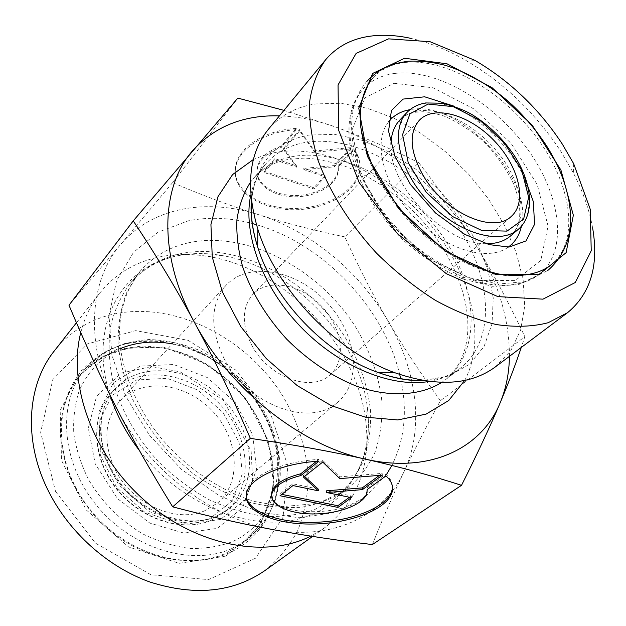 <?xml version="1.0" encoding="UTF-8"?>
<svg xmlns="http://www.w3.org/2000/svg" width="626" height="626" viewBox="0 0 626 626"><rect width="100%" height="100%" fill="white"/><g stroke="black" fill="none" stroke-linecap="round" stroke-linejoin="round"><path stroke-width="0.47" stroke-dasharray="3.13 2.35" d="M385.976 475.924L385.796 474.172L366.977 487.842L366.875 490.894C363.698 515.48 273.366 519.877 271.637 495.463M318.931 461.229L318.814 459.445C281.59 461.268 248.905 476.503 246.456 491.77L246.198 496.027M392.392 486.363C392.228 482.036 390.029 477.974 385.796 474.172M367.126 489.571L366.977 487.842M316.349 461.393L318.814 459.445M349.457 497.247L351.256 495.933L326.584 490.807M351.397 497.647L351.256 495.933M379.45 475.369L382.173 473.381L339.652 476.863L322.633 460.282L303.461 475.431L304.541 476.425M382.345 475.126L382.173 473.381M339.785 478.616L339.652 476.863M322.758 462.066L322.633 460.282M303.571 477.192L303.461 475.431M318.227 489.078L292.858 483.804L279.939 494.016L281.755 494.376M292.952 485.557L292.858 483.804M280.025 495.745L279.939 494.016M296.27 128.455C264.79 129.801 237.324 148.119 235.423 167.51C232.418 189.85 260.26 208.536 293.078 208.513C325.856 208.849 357.516 190.648 359.786 168.543C360.482 161.563 358.463 154.966 353.745 148.745L338.212 165.632L338.243 169.521C336.757 183.801 316.138 195.774 294.619 195.531C273.077 195.515 255.095 183.238 257.012 168.856C258.82 158.754 266.926 151.163 281.317 146.069L296.27 128.455L296.356 129.731L281.395 147.345C266.989 152.431 258.882 160.021 257.067 170.115C255.15 184.482 273.139 196.76 294.697 196.775C316.232 197.01 336.866 185.046 338.353 170.773L338.322 166.892L353.87 150.013C358.588 156.226 360.607 162.823 359.911 169.787C357.642 191.885 325.958 210.078 293.156 209.749C260.322 209.773 232.457 191.094 235.462 168.777C237.371 149.387 264.861 131.084 296.356 129.731M353.745 148.745L353.87 150.013M281.317 146.069L281.395 147.345M338.212 165.632L338.322 166.892M264.102 172.502L274.9 159.849L296.693 167.197L283.735 149.497L299.627 130.881L314.612 152.243L350.748 148.91L334.307 166.829L303.884 169.623L325.168 176.806L313.978 188.997L264.102 172.502L264.039 171.242L313.884 187.753L325.066 175.554L303.79 168.371L334.198 165.577L350.623 147.642L314.51 150.976L299.533 129.605L283.656 148.229L296.607 165.937L274.83 158.581L264.039 171.242M274.83 158.581L274.9 159.849M296.607 165.937L296.693 167.197M283.656 148.229L283.735 149.497M299.533 129.605L299.627 130.881M314.51 150.976L314.612 152.243M350.623 147.642L350.748 148.91M334.198 165.577L334.307 166.829M303.79 168.371L303.884 169.623M325.066 175.554L325.168 176.806M313.884 187.753L313.978 188.997M440.422 400.679C420.085 372.658 402.573 346.006 387.901 320.723C416.791 369.958 424.796 428.106 404.052 471.628C414.647 449.374 426.768 425.727 440.422 400.679L524.846 336.663L521.286 347.438M344.84 236.894C313.775 230.352 284.924 222.919 258.272 214.577C310.3 230.806 359.207 271.277 387.901 320.723C373.143 295.402 358.792 267.459 344.84 236.894L418.692 162.658C439.788 189.686 458.647 216.799 475.283 243.991C491.911 271.097 508.429 301.982 524.846 336.663M172.588 182.628L120.622 244.492C152.001 207.214 206.478 198.059 258.272 214.577C231.73 206.322 203.168 195.672 172.588 182.628L237.849 98.102M372.345 544.565C382.94 518.031 393.511 493.718 404.052 471.628C384.035 515.245 333.267 541.185 272.49 529.533C212.089 519.024 147.102 468.999 116.303 407.549C84.424 346.248 88.79 280.886 120.622 244.492L68.977 305.214M509.447 356.335C509.423 318.806 498.038 281.364 475.283 243.991C443.044 191.149 390.569 146.719 335.685 127.031C316.615 120.169 297.874 116.444 279.446 115.865M283.969 110.372L335.685 127.031C363.909 137.196 391.579 149.074 418.692 162.658M592.72 228.545C589.528 210.43 583.15 192.041 573.58 173.379L561.115 151.813C535.754 113.212 503.742 82.585 465.071 59.932C446.854 49.548 428.771 42.349 410.812 38.358M495.299 366.961L510.777 350.748L520.621 330.129L524.713 306.2L523.172 280.072L516.309 252.818L504.572 225.477L488.491 198.99L468.71 174.255L445.915 152.095L420.868 133.252L394.403 118.447L367.415 108.282L340.888 103.29L315.856 103.9C296.168 106.772 280.284 115.317 268.202 129.519M251.902 345.521C268.405 377.408 311.67 392.893 330.082 374.849C346.984 360.185 342.265 327.555 321.373 305.989C300.762 284.165 268.374 277.999 252.974 294.228C241.8 307.358 241.448 324.456 251.902 345.521M204.694 510.769C175.836 523.696 131.57 503.844 114.887 469.14C102.758 442.23 104.386 419.569 119.746 401.164C141.758 377.087 185.719 382.65 212.018 410.586C238.756 438.098 242.356 482.263 217.324 503.179L204.694 510.769M55.542 491.441L95.426 543.125L150.936 574.77L208.568 579.582L255.471 558.251L283.03 517.342L287.843 466.151L270.761 414.201L235.572 369.927L188.082 340.317L135.732 330.645L87.421 343.909L52.834 379.591L40.643 432.316L55.542 491.441M54.407 350.803C68.993 332.774 87.491 320.841 109.902 315.003C171.336 299.424 245.235 336.021 282.498 395.554C298.023 421.721 306.607 449.038 308.25 477.513C307.828 496.05 304.369 513.617 297.89 530.206C289.666 545.903 278.609 559.401 264.728 570.701M80.762 332.625C84.604 317.484 90.958 304.283 99.831 293.007C114.675 274.704 133.674 262.881 156.844 257.536C173.277 253.835 190.382 253.483 208.161 256.457C284.736 268.515 357.188 344.261 365.819 421.298C370.944 466.425 357.172 501.958 324.495 527.89L310.786 536.122M224.429 359.191C209.702 329.026 210.187 304.455 225.876 285.487C248.452 260.854 296.098 269.798 326.029 301.536C356.405 332.852 363.221 380.843 337.61 402.307C310.652 427.832 248.06 405.499 224.429 359.191M518.375 229.249C535.926 214.115 530.699 178.903 508.461 149.434C486.363 119.879 450.188 99.495 424.921 103.462C417.526 104.652 411.485 107.695 406.806 112.602M417.769 111.021C443.005 106.929 479.023 127.086 500.941 156.477C523 185.773 528.039 220.892 510.433 236.057C521.622 225.806 522.773 208.607 513.883 184.459C506.88 169.763 497.294 155.921 485.111 142.924C471.91 131.108 458.169 122.125 443.881 115.982C433.568 113.04 426.549 111.631 422.808 111.757L416.047 112.179C409.193 113.228 403.731 115.904 399.654 120.223C404.341 115.309 410.382 112.242 417.769 111.021M485.987 243.686C445.227 244.766 388.05 184.991 390.937 144.316M404.341 62.553C445.759 57.623 502.733 91.232 537.218 138.189C571.89 184.999 580.232 241.276 550.903 265.213C537.648 274.759 520.198 277.913 498.554 274.657C469.484 268.523 436.627 249.148 409.607 221.604C389.716 199.811 375.232 176.915 366.171 152.908C361.515 137.509 359.402 123.173 359.848 109.91C361.726 97.546 365.881 87.077 372.321 78.5C380.412 69.525 391.086 64.212 404.341 62.553M394.591 73.453C381.367 75.206 370.694 80.59 362.579 89.596C352.563 102.155 348.228 120.012 350.537 141.39C355.177 170.562 372.783 203.99 398.825 231.917C419.49 252.528 441.533 267.803 464.962 277.741C495.322 289.001 522.311 287.303 539.385 274.454C568.823 250.447 560.927 194.396 526.646 147.939C492.552 101.342 435.915 68.226 394.591 73.453M521.442 226.205C534.088 178.199 459.038 99.479 410.32 109.62L409.975 109.675M388.527 121.882C372.447 141.679 383.182 185.03 414.177 217.23C444.969 249.625 487.795 262.278 508.289 247.09M394.13 83.321L433.106 87.781L474.422 109.214L511.121 143.385L537.225 184.584L548.071 226.072L540.817 260.416L515.448 280.401L475.768 280.573L429.686 259.446L387.744 221.009L359.872 174.184L352.078 129.973L364.88 97.828L394.13 83.321M464.695 380.428C487.372 337.844 470.713 272.881 429.702 223.834C388.668 174.756 325.723 143.902 275.847 152.321L264.227 155.17L253.389 159.497M250.416 182.299L253.256 178.684C263.569 166.852 276.88 159.45 293.187 156.484C341.952 147.932 405.46 182.894 441.502 234.633C477.787 286.168 482.521 350.568 445.524 379.7L441.784 382.384M429.256 381.422C441.346 379.309 451.698 374.919 460.321 368.237C497.271 339.128 491.934 274.298 455.079 222.214C418.45 169.928 354.402 134.254 305.402 142.423C289.009 145.263 275.667 152.595 265.369 164.411C258.311 172.729 253.46 182.878 250.815 194.866M251.464 201.024C255.877 163.284 275.025 141.304 308.9 135.059L334.55 134.363L361.828 140.216L389.341 152.079L415.766 169.184L439.882 190.656L460.611 215.469L476.957 242.489L488.077 270.479L493.265 298.093L492.013 323.916L484.078 346.46L469.539 364.262L448.905 375.976L423.129 380.498M209.084 519.204L231.91 501.277L242.348 473.804L239.085 442.371L223.208 412.722L197.714 390.021L167.048 378.3L136.601 379.99L112.171 395.382L98.986 422.143L100.434 455.243L116.796 487.662L144.708 512.162L177.909 523.352L209.084 519.204M211.165 520.347C182.283 532.703 140.232 519.048 116.209 487.983C91.991 457.05 90.715 415.437 111.248 393.042C136.93 364.41 188.543 370.96 219.288 403.629C250.564 435.798 254.813 487.654 225.063 512.037L211.165 520.347M215.485 516.786L229.406 508.476C259.195 484.055 254.821 432.026 223.396 399.701C192.503 366.867 140.725 360.185 114.996 388.863C94.432 411.29 95.786 453.052 120.145 484.141C144.309 515.362 186.54 529.142 215.485 516.786M225.829 553.267L242.027 543.689L258.194 526.842C266.355 513.406 271.418 498.554 273.39 482.302C274.712 449.21 260.627 414.357 236.002 387.65C222.895 375.044 208.411 364.723 192.542 356.687C176.211 350.192 159.732 346.663 143.104 346.084C126.781 347.328 111.718 351.726 97.93 359.285L80.386 374.684C52.451 407.088 55.174 466.425 90.543 510.026C125.654 553.814 185.687 571.624 225.829 553.267M225.822 556.107L179.075 563.322L128.596 546.944L86.044 509.752L61.536 460.329L60.182 410.374L80.926 370.756L117.931 348.69L163.042 346.945L207.895 364.512L245.071 397.706L268.507 440.962L273.906 487.239L259.25 528.422L225.822 556.107M232.035 548.486C191.775 566.843 131.382 548.806 95.981 504.697C60.315 460.767 57.459 401.117 85.449 368.651C96.467 357.29 109.472 348.948 124.488 343.627C140.224 340.161 156.516 339.84 173.363 342.665C198.512 349.003 222.293 362.806 241.777 382.126C260.51 402.948 272.631 426.314 278.155 452.222C280.229 469.179 279.18 485.44 275.017 501.011C269.031 515.769 260.119 528.399 248.279 538.892L232.035 548.486M220.399 519.47L186.102 524.064L149.411 511.677L118.494 484.524L100.363 448.639L98.759 412.151L113.314 382.815L140.201 366.124L173.621 364.512L207.245 377.541L235.22 402.495L252.755 435.007L256.55 469.5L245.322 499.704L220.399 519.47M120.333 348.557C101.835 357.094 88.18 370.999 79.377 390.272C74.885 403.715 73.023 418.184 73.805 433.677C76.184 449.429 81.208 464.938 88.884 480.22C102.578 502.928 120.763 520.942 143.448 534.252C158.66 541.654 174.036 546.373 189.568 548.399C204.804 548.83 218.967 546.623 232.074 541.787C271.582 524.345 286.794 477.294 272.287 433.419C257.881 389.435 216.526 352.172 172.306 343.885M178.942 254.054C235.752 241.253 306.044 277.459 343.189 334.253C358.721 359.183 367.861 385.045 370.615 411.822C371.022 429.225 368.597 445.657 363.33 461.127C356.421 475.729 346.812 488.241 334.495 498.656L314.252 509.83C298.931 514.916 282.303 517.084 264.344 516.325C245.955 513.789 227.496 508.242 208.967 499.673C190.805 489.462 173.981 476.832 158.488 461.785C136.366 437.277 121.178 410.5 112.907 381.445C109.026 362.571 108.157 344.566 110.317 327.429C114.12 311.153 120.513 296.779 129.488 284.314C142.423 268.797 158.91 258.71 178.942 254.054M139.457 450.61C180.233 503.914 248.851 531.897 298.336 519.064C348.072 506.418 373.886 459.093 367.399 407.98C359.418 337.101 291.982 266.598 221.534 255.478C205.187 252.716 189.514 253.037 174.513 256.441C120.787 267.341 87.671 327.249 110.129 395.358M188.34 242.833C168.191 247.387 151.641 257.442 138.675 272.983L126.601 292.772C120.857 307.922 118.009 324.55 118.048 342.657C119.856 361.296 124.707 380.162 132.595 399.247C142.149 418.051 154.199 435.626 168.738 451.98L192.996 473.546C210.649 485.823 228.928 495.268 247.841 501.888C266.684 506.724 284.775 508.484 302.1 507.162C318.634 504.126 333.337 498.398 346.217 489.978C358.549 479.539 368.143 466.973 375.005 452.293C380.209 436.737 382.549 420.202 382.032 402.675C379.098 375.71 369.755 349.637 354.003 324.471C316.326 267.138 245.478 230.305 188.34 242.833M386.375 474.696L364.418 497.701L334.777 512.6L299.048 517.757L259.579 512.17L219.319 495.745L181.532 469.43L149.403 435.242L125.599 396.015L111.89 355.044L109.002 315.621L116.608 280.636L133.549 252.333L158.088 232.16L188.176 220.853C208.622 216.721 229.945 217.598 252.161 223.498M256.472 224.703C322.914 243.827 383.55 307.217 399.693 374.442M400.71 378.808C407.628 410.719 404.686 439.593 391.884 465.415M246.511 493.507L246.456 491.77M367.024 492.615L366.875 490.894M235.423 167.51L235.462 168.777M359.786 168.543L359.911 169.787M257.012 168.856L257.067 170.115M338.243 169.521L338.353 170.773M372.321 78.5L362.579 89.596C341.366 113.431 344.84 160.311 373.268 204.021C381.351 215.962 391.516 228.161 403.754 240.619C422.699 257.223 442.488 270.064 463.115 279.141L492.592 286.301L518.688 284.595L539.385 274.454L550.903 265.213M474.782 60.292L465.071 59.932M573.659 163.668L573.58 173.379M330.082 374.849L511.246 216.416M252.974 294.228L419.303 120.294M423.512 380.569C438.583 379.771 450.853 375.663 460.321 368.237L445.524 379.7C482.122 348.932 471.417 283.484 430.743 230.658C406.994 201.126 375.475 177.62 343.486 165.647C326.545 160.694 313.172 158.198 303.36 158.159L289.259 159.286C274.243 161.829 262.247 168.292 253.256 178.684L265.369 164.411C257.529 173.543 252.881 185.617 251.409 200.633M211.009 520.449C181.978 532.882 139.88 519.283 115.896 488.217C91.725 457.27 90.582 415.594 111.248 393.042L114.996 388.863C95.027 410.5 96.146 451.98 120.755 483.428C145.193 514.987 187.659 528.649 215.853 516.552L229.406 508.476L225.063 512.037L211.009 520.449M242.027 543.689L257.169 528.211C265.009 515.965 270.189 502.381 272.693 487.474C275.432 457.027 264.673 424.185 243.882 397.385C222.152 371.288 191.877 352.986 160.632 347.532L132.031 347.148L103.392 356.155L80.386 374.684L85.449 368.651L103.274 352.994C117.265 345.302 132.516 340.818 149.027 339.535C165.812 340.09 182.44 343.635 198.896 350.161C214.867 358.244 229.445 368.628 242.63 381.304C267.404 408.175 281.583 443.255 280.198 476.683C278.179 493.116 273.022 508.148 264.72 521.787L248.279 538.892L242.027 543.689M312.609 536.404L324.495 527.89M76.45 322.75L99.831 293.007M225.876 285.487L119.746 401.164M337.61 402.307L217.324 503.179M208.161 256.457L221.534 255.478C205.586 252.716 190.492 252.912 176.227 256.065C157.134 260.393 141.554 269.806 129.488 284.314L138.675 272.983C126.483 289.048 120.028 309.275 119.308 333.666C120.192 366.554 134.308 403.895 159.411 436.087C185.484 467.63 220.501 491.285 255.15 501.606L283.367 506.544L318.133 503.367L346.217 489.978L334.495 498.656C360.991 477.317 371.954 447.089 367.399 407.98L365.819 421.298M275.98 446.228C284.611 482.889 273.781 521.591 245.181 543.274C207.652 572.688 142.517 564.402 100.426 522.123C76.458 497.263 63.116 468.06 60.409 434.507C60.401 410.468 67.655 388.621 80.942 371.554C93.274 357.947 108.314 348.682 126.053 343.776C138.409 341.436 149.857 340.693 160.412 341.546L184.021 346.514L206.736 356.272C217.903 362.634 229.632 371.719 241.926 383.542C258.522 402.135 269.876 423.027 275.98 446.228M251.151 451.049L252.638 480.698L242.614 507.67L217.316 528.352L183.95 533.102L149.841 523.086L117.367 498.523L95.191 463.749L88.313 428.051L96.623 396.156L121.225 373.057L151.539 366.57L180.155 371.828L223.294 400.225L251.151 451.049M524.565 177.338L516.653 163.347C501.762 139.645 480.909 120.591 454.085 106.193M366.891 81.396C341.499 109.824 348.995 164.849 380.42 208.262C389.732 220.712 400.116 232.293 411.579 242.998C427.683 256.597 446.479 268.061 467.974 277.373L498.155 284.04L525.48 281.677L547.773 270.51"/><path stroke-width="0.94" d="M385.976 475.924C391.273 480.721 393.378 485.854 392.291 491.332C388.715 508.695 351.233 523.485 313.133 524.017C274.978 524.823 242.739 511.09 246.511 493.507C248.968 478.272 281.684 463.06 318.931 461.229L300.863 475.541C283.805 479.915 274.125 486.081 271.833 494.047C269.352 505.354 290.135 514.439 315.254 513.93C340.333 513.602 364.77 503.828 367.024 492.615L367.126 489.571L385.976 475.924M246.198 496.027C247.88 512.498 281.176 523.946 317.726 522.201C354.269 520.66 388.691 506.238 392.119 489.61L392.392 486.363M271.637 495.463L271.754 492.31C274.047 484.328 283.719 478.154 300.762 473.78L316.349 461.393M300.863 475.541L300.762 473.78M337.962 507.428L280.025 495.745L292.952 485.557L318.344 490.807L303.571 477.192L322.758 462.066L339.785 478.616L382.345 475.126L362.431 489.626L326.702 492.537L351.397 497.647L337.962 507.428L337.837 505.73L349.457 497.247M326.702 492.537L326.584 490.807L362.274 487.897L379.45 475.369M362.431 489.626L362.274 487.897M304.541 476.425L318.227 489.078L318.344 490.807M281.755 494.376L337.837 505.73M250.337 438.364C231.487 395.061 212.887 356.46 194.537 322.554C176.156 288.523 155.725 254.633 133.244 220.884L68.977 305.214C84.533 342.305 100.316 376.414 116.303 407.549C132.196 438.615 150.991 471.714 172.682 506.841C208.513 516.262 241.785 523.829 272.49 529.533C303.36 535.316 336.639 540.324 372.345 544.565L461.511 485.314C430.461 475.298 398.457 466.581 365.498 459.163C332.766 451.769 294.376 444.836 250.337 438.364L172.682 506.841M133.244 220.884L237.849 98.102L283.969 110.372M521.286 347.438C515.394 364.935 508.343 383.417 500.119 402.886C506.066 388.621 509.173 373.104 509.447 356.335M279.446 115.865C243.553 114.863 214.616 126.475 192.62 150.702C160.412 187.025 158.088 255.838 194.537 322.554C229.812 389.372 301.294 445.665 365.498 459.163C430.187 473.929 481.777 448.083 500.119 402.886C490.479 425.782 477.607 453.263 461.511 485.314M423.497 176.047C444.859 212.817 493.57 234.296 511.246 216.416C527.695 202.112 518.891 166.258 494.188 140.701C469.75 114.887 434.334 104.495 419.303 120.294C408.528 133.252 409.928 151.836 423.497 176.047M562.297 144.058L573.659 163.668L590.232 209.209L591.234 250.729L575.263 282.529L542.969 299.165L497.842 296.607L446.377 273.726L397.236 233.435L359.167 182.549L338.603 130.114L338.056 84.917L356.108 53.398L388.589 38.859L430.015 41.699L474.782 60.292C509.955 80.957 539.127 108.885 562.297 144.058M410.812 38.358C397.721 35.494 385.311 34.641 373.581 35.784C353.541 37.795 337.555 45.792 325.63 59.76C317.296 71.544 311.92 85.793 309.518 102.515C309.001 120.435 311.873 139.786 318.125 160.553C329.879 192.221 350.169 224.531 376.57 253.201C395.076 271.441 414.709 287.17 435.461 300.378C456.362 311.803 476.722 319.878 496.543 324.604C515.605 327.328 532.789 326.702 548.079 322.742L567.547 312.695C590.553 293.602 598.949 265.549 592.72 228.545M325.63 59.76L268.202 129.519C248.921 153.55 245.455 186.728 257.802 229.061C276.066 289.204 336.131 352 395.405 372.924C437.136 387.142 470.439 385.154 495.299 366.961L567.547 312.695M312.609 536.404L264.728 570.701C233.005 592.454 194.717 596.226 149.864 582.008C107.469 566.89 68.398 531.771 47.881 489.962C22.966 439.804 27.309 384.348 54.407 350.803L76.45 322.75M310.786 536.122C265.933 558.877 196.76 546.201 144.864 500.69C92.891 455.313 67.42 384.474 80.762 332.625M428.176 104.057L453.271 106.67L480.361 120.646L504.611 143.213L521.779 170.358L528.665 197.323L523.618 219.084L507.013 231.119L481.652 230.423L452.59 216.557L426.149 192.198L408.23 162.721L402.588 134.637L409.944 113.807L428.176 104.057M406.806 112.602C389.888 129.832 399.458 171.602 429.389 202.675C459.108 233.96 500.409 245.376 518.375 229.249C534.933 214.992 532.616 183.833 514.353 155.671C503.335 139.269 489.681 125.857 473.389 115.434C466.503 111.045 456.26 106.976 442.668 103.22L425.68 102.954C417.996 104.237 411.705 107.461 406.806 112.602L399.654 120.223C394.098 126.202 391.195 134.23 390.937 144.316M518.375 229.249L510.433 236.057C504.22 241.339 496.074 243.882 485.987 243.686M404.553 58.257L372.658 73.438L358.761 108.188L367.556 156.617L398.551 208.333L445.008 250.987L495.722 274.509L538.955 274.485L566.123 252.685L573.346 215.219L560.919 170.022L532.108 125.083L492.005 87.632L447.011 63.797L404.553 58.257M409.975 109.675C400.937 111.232 393.785 115.301 388.527 121.882M508.289 247.09C515.096 242.129 519.478 235.173 521.442 226.205M253.389 159.497L232.598 174.568L218.012 196.595L210.931 224.601L212.269 257.043L222.347 291.849L240.76 326.576L266.34 358.628L297.225 385.608L331.091 405.546L365.412 417.166L397.768 419.944L426.063 414.122L448.717 400.523L464.695 380.428M441.784 382.384C420.453 395.757 389.802 397.698 356.836 386.305C331.561 376.249 308.18 360.537 286.692 339.167C266.293 316.748 251.636 292.686 242.716 266.989C238.177 250.337 236.252 234.539 236.941 219.585C239.101 205.43 243.592 193.004 250.416 182.299M250.815 194.866C242.505 232.457 261.66 286.051 300.167 326.279C338.643 366.531 391.32 388.057 429.256 381.422M423.129 380.498C408.778 380.835 393.551 378.073 377.439 372.227C325.536 353.972 273.625 299.697 257.693 247.035C252.568 230.681 250.494 215.344 251.464 201.024M172.306 343.885C153.777 340.497 136.452 342.054 120.333 348.557M110.129 395.358C116.381 414.764 126.155 433.184 139.457 450.61M252.161 223.498L256.472 224.703M399.693 374.442L400.71 378.808M391.884 465.415L386.375 474.696M392.291 491.332L392.119 489.61M271.833 494.047L271.754 492.31M550.903 265.213C537.89 274.634 520.378 277.545 498.382 273.953C468.725 267.247 434.874 246.613 407.549 217.668C394.56 202.667 383.636 187.033 374.786 170.757C367.368 154.309 362.642 139.363 360.615 125.92C359.128 105.904 363.033 90.097 372.321 78.5M251.409 200.633C250.181 214.538 252.27 230.008 257.693 247.035L257.802 229.061M423.512 380.569C409.568 381.187 394.208 378.401 377.439 372.227L395.405 372.924M454.085 106.193L424.686 96.803L403.128 99.088L391.422 110.489L388.558 131.108L394.983 156.344L410.5 184.553L435.469 212.957L464.805 234.374L489.196 244.633L509.032 247.051L526.043 240.916L534.541 224.358L533.368 201.721L524.565 177.338M547.773 270.51C564.331 256.089 571.859 236.581 570.356 211.995C568.455 189.983 560.56 167.987 546.662 145.999C536.952 131.178 525.527 117.547 512.397 105.113C496.199 90.05 471.621 73.649 445.563 65.394C432.902 62.115 420.617 60.714 408.692 61.184C400.249 62.381 393.472 64.008 388.363 66.082C380.123 69.705 372.963 74.807 366.891 81.396"/></g></svg>
